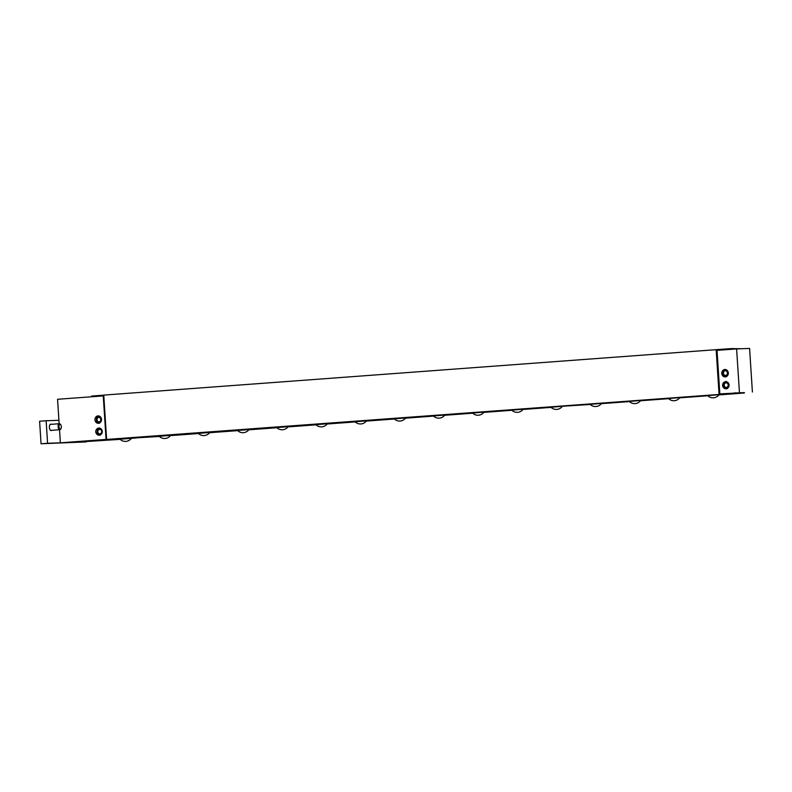 <?xml version="1.0" encoding="UTF-8"?>
<svg xmlns="http://www.w3.org/2000/svg" width="792" height="792" viewBox="0 0 792 792"><rect width="100%" height="100%" fill="white"/><g stroke="black" fill="none" stroke-linecap="round" stroke-linejoin="round"><path stroke-width="1.19" d="M691.208 396.634L698.663 396.228L691.208 396.634M726.304 376.645L725.68 375.378L726.205 375.358M725.68 375.378A2.257 1.96 -92 0 1 723.462 373.2A2.257 1.96 -92 0 1 727.353 372.685A2.257 1.96 -92 0 1 726.155 375.24L726.878 376.299M726.403 375.943A3.01 2.614 -92 0 0 727.066 370.805A3.01 2.614 -92 0 0 722.888 373.814A3.01 2.614 -92 0 0 725.769 376.121M722.839 372.636L722.868 372.488A3.762 3.277 88 0 1 725.452 369.418M725.71 376.843A3.762 3.277 88 0 1 722.918 373.963L722.888 373.814M721.789 373.388A3.762 3.277 88 0 1 728.333 373.032A3.762 3.277 88 0 1 721.789 373.388M727.076 388.654L726.462 387.387L726.977 387.367M726.462 387.387A2.257 1.96 -92 0 1 724.244 385.219A2.257 1.96 -92 0 1 728.125 384.694A2.257 1.96 -92 0 1 726.937 387.248L727.66 388.308M727.175 387.951A3.01 2.614 -92 0 0 727.838 382.813A3.01 2.614 -92 0 0 723.66 385.823A3.01 2.614 -92 0 0 726.541 388.13M723.621 384.645L723.641 384.496A3.762 3.277 88 0 1 726.224 381.427M726.482 388.852A3.762 3.277 88 0 1 723.69 385.971L723.66 385.823M722.571 385.397A3.762 3.277 88 0 1 729.105 385.041A3.762 3.277 88 0 1 722.571 385.397M734.342 392.882L744.381 392.981L719.839 393.901L744.351 392.594M739.431 392.446L736.609 348.906L749.588 348.45L752.4 391.99M736.609 348.906L717.027 350.361L719.839 393.901M741.52 348.737L731.481 348.589L731.521 349.282M99.099 421.879L99.495 423.136M99.238 423.245L98.525 421.819L99.584 421.78M98.525 421.819A2.257 1.96 88 0 1 98.901 417.374A2.257 1.96 88 0 1 99.02 421.879M98.376 422.552A3.01 2.614 88 0 1 98.416 416.681A3.01 2.614 88 0 1 101.148 417.968M101.257 421.126A3.01 2.614 88 0 1 99.03 422.631M98.891 423.255A3.762 3.277 88 0 1 96.466 420.453L96.436 420.305M96.386 419.126L96.416 418.978A3.762 3.277 88 0 1 98.812 415.958M99.871 433.887L100.277 435.145M100.02 435.253L99.307 433.828L100.356 433.788M99.307 433.828A2.257 1.96 88 0 1 99.673 429.383A2.257 1.96 88 0 1 99.792 433.897M99.148 434.56A3.01 2.614 88 0 1 99.188 428.69A3.01 2.614 88 0 1 101.93 429.977M102.039 433.135A3.01 2.614 88 0 1 99.802 434.65M99.861 435.303A3.762 3.277 88 0 1 97.238 432.462L97.208 432.313M97.169 431.135L97.188 430.987A3.762 3.277 88 0 1 99.584 427.967M60.311 429.036A2.366 1.168 -94.2 0 1 58.994 426.037A2.366 1.168 -94.2 0 1 60.667 424.68A2.366 1.168 -94.2 0 1 60.954 428.571A2.366 1.168 -94.2 0 1 60.311 429.036M60.459 424.482A3.01 1.485 85.8 0 0 60.251 424.185A3.01 1.485 85.8 0 0 59.4 423.72A3.01 1.485 85.8 0 0 59.37 423.72A3.01 1.485 85.8 0 0 58.113 426.799A3.01 1.485 85.8 0 0 59.786 429.719A3.01 1.485 85.8 0 0 59.816 429.719A3.01 1.485 85.8 0 0 60.618 429.125A3.01 1.485 85.8 0 0 60.786 428.799M59.529 429.739L60.37 442.827L106.079 439.431L103.257 395.901L57.559 399.287L59.143 423.73M58.915 420.305L46.124 420.75L47.589 443.272L60.37 442.827M51.817 430.313A3.237 1.594 -94.2 0 1 51.252 430.581A3.237 1.594 -94.2 0 1 49.421 427.472A3.237 1.594 -94.2 0 1 50.777 424.126A3.237 1.594 -94.2 0 1 51.371 424.314M120.176 439.352L73.349 442.372L86.13 441.926L86.1 441.421M86.13 441.926L41.055 443.758L39.6 421.235L46.124 420.75M47.589 443.272L41.055 443.758M734.372 393.327L106.623 439.451M103.257 395.901L103.801 395.881M101.505 419.413A3.762 3.277 88 0 1 94.961 419.77A3.762 3.277 88 0 1 101.505 419.413M102.277 431.422A3.762 3.277 88 0 1 95.743 431.779A3.762 3.277 88 0 1 102.277 431.422M106.623 439.421L106.079 439.431M91.684 396.752L91.634 396.059L103.762 395.168M707.652 395.634L724.413 394.238M668.478 398.534L685.238 397.138M629.303 401.445L646.064 400.049M590.129 404.346L606.89 402.96M550.955 407.256L567.716 405.86M511.781 410.167L528.541 408.771M472.606 413.068L489.367 411.672M433.432 415.978L450.193 414.582M394.258 418.879L411.018 417.493M355.083 421.79L371.854 420.394M315.909 424.69L332.68 423.304M276.735 427.601L293.505 426.205M237.56 430.511L254.331 429.115M198.386 433.412L215.157 432.016M159.212 436.323L175.982 434.927M724.423 394.307L718.889 394.901M685.248 397.218L679.714 397.812M646.074 400.118L640.54 400.712M606.9 403.029L601.366 403.623M567.725 405.93L590.258 404.474M528.551 408.84L523.017 409.434M489.377 411.751L483.853 412.345M450.202 414.652L444.678 415.246M411.028 417.562L405.504 418.156M371.854 420.463L366.33 421.057M332.68 423.373L327.155 423.967M293.505 426.284L287.981 426.878M254.331 429.185L248.807 429.779M215.157 432.095L209.632 432.689M175.982 434.996L170.458 435.59M732.263 393.881L718.869 394.941M707.781 395.762L679.694 397.841M668.606 398.663L640.52 400.752M629.432 401.574L601.346 403.653M551.083 407.385L522.997 409.464M511.909 410.286L483.823 412.375M472.735 413.196L444.649 415.285M433.561 416.107L405.474 418.186M394.386 419.008L366.3 421.096M355.212 421.918L327.126 423.997M316.038 424.819L287.951 426.908M276.873 427.73L248.777 429.808M237.699 430.64L209.603 432.719M198.525 433.541L170.429 435.63M159.35 436.451L136.808 437.837M732.263 393.941L744.381 392.981M120.037 439.223L136.808 437.907M719.067 394.406L716.176 349.668L731.481 348.589M717.809 350.302L717.77 349.609M106.643 439.837L103.752 395.099L716.176 349.668M707.345 395.307A7.524 7.524 0 0 0 719.156 394.545M628.996 401.118A7.524 7.524 0 0 0 640.807 400.356M550.648 406.93A7.524 7.524 0 0 0 562.459 406.167M472.299 412.741A7.524 7.524 0 0 0 484.11 411.979M393.951 418.552A7.524 7.524 0 0 0 405.761 417.79M315.602 424.373A7.524 7.524 0 0 0 327.413 423.601M237.254 430.185A7.524 7.524 0 0 0 249.064 429.422M158.905 435.996A7.524 7.524 0 0 0 170.716 435.234M119.731 438.897A7.524 7.524 0 0 0 131.541 438.134M60.667 424.68L60.251 424.185M60.954 428.571L60.618 429.125M50.648 430.402L59.816 429.719M50.203 424.393L59.37 423.72M198.079 433.085A7.524 7.524 0 0 0 209.89 432.323M276.428 427.274A7.524 7.524 0 0 0 288.238 426.512M354.776 421.463A7.524 7.524 0 0 0 366.587 420.7M433.125 415.651A7.524 7.524 0 0 0 444.936 414.889M511.474 409.84A7.524 7.524 0 0 0 523.284 409.078M589.822 404.029A7.524 7.524 0 0 0 601.633 403.257M668.171 398.208A7.524 7.524 0 0 0 679.981 397.445"/></g></svg>
